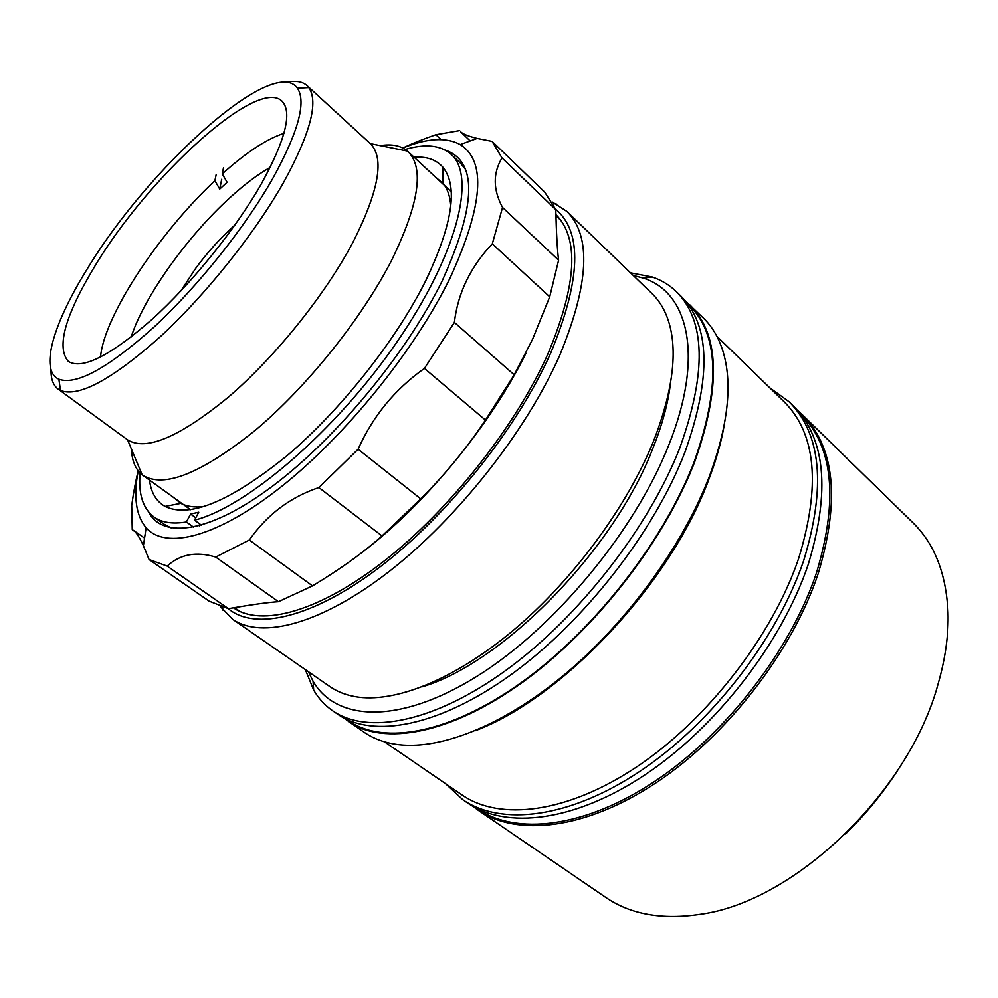 <?xml version="1.0" encoding="UTF-8"?>
<svg xmlns="http://www.w3.org/2000/svg" width="998" height="998" viewBox="0 0 998 998"><rect width="100%" height="100%" fill="white"/><g stroke="black" fill="none" stroke-linecap="round" stroke-linejoin="round"><path stroke-width="1.5" d="M380.3 145.633C391.802 143.787 400.859 145.596 407.434 151.072L408.07 151.634C424.487 167.938 418.96 204.241 391.49 260.553C361.95 318.187 307.484 386.263 255.987 429.714C201.658 473.401 163.934 488.583 142.814 475.26L142.128 474.749C135.478 469.359 131.923 460.851 131.474 449.2M286.675 82.347C295.583 80.376 302.344 81.424 306.96 85.504L370.345 143.65C384.741 157.996 378.903 190.93 352.855 242.477C325.161 294.809 275.423 356.735 228.866 396.717C179.777 437.024 146.007 451.395 127.582 439.831L142.128 474.749M306.96 85.504L308.819 87.575C318.686 101.946 310.328 133.483 283.744 182.185C254.814 233.432 205.501 295.146 159.83 337.124C111.788 379.714 78.68 397.516 60.516 390.505L58.121 389.095C53.218 385.365 50.848 378.953 51.035 369.834M272.566 178.854C298.252 132.247 306.536 102.021 297.429 88.186C273.614 53.992 147.13 168.699 86.439 270.308C53.168 324.013 39.334 370.607 58.882 379.215C76.285 385.54 107.946 368.2 153.867 327.207C197.504 286.875 244.672 227.881 272.566 178.854M260.965 184.555C235.216 229.59 191.541 283.644 151.858 319.535C110.092 355.937 82.248 369.909 68.351 361.426C56.162 347.404 65.007 315.655 94.885 266.154C147.829 177.407 256.96 77.108 281.848 100.973C292.614 111.913 285.665 139.77 260.965 184.555M555.612 209.243C582.607 231.798 581.023 279.627 550.859 352.706C517.638 427.593 448.539 514.544 380.812 566.328C312.973 618.211 254.64 631.073 228.255 608.63M552.206 201.958L566.864 211.389C591.565 235.89 589.169 283.906 559.691 355.45C526.57 430.649 457.92 517.912 389.682 571.081C321.319 624.336 261.326 639.531 232.571 619.234L220.446 606.709M566.864 211.389L652.031 293.612C658.293 299.637 663.221 307.234 666.839 316.403C678.403 346.331 674.087 387.636 653.877 440.305C627.542 506.098 573.226 579.925 513.571 630.125C453.816 680.262 393.898 703.54 355.163 696.654C345.458 694.907 337.037 691.564 329.914 686.612L232.571 619.234M670.344 384.33C667.949 403.716 662.21 424.849 653.116 447.728C614.593 549.087 503.279 662.747 422.453 686.749M555.886 214.558C579.426 238.248 576.832 284.555 548.102 353.479C515.941 425.809 449.911 509.604 384.38 560.864C318.724 612.186 261.064 627.156 233.432 607.782M420.769 498.888L358.12 449.225C372.728 416.316 394.821 389.382 424.424 368.412L454.377 322.404C456.123 307.696 460.203 293.674 466.627 280.363C473.177 267.052 481.735 254.889 492.301 243.861L502.543 207.447C493 189.732 492.812 173.228 502.006 157.934L492.076 141.379L544.733 192.152L555.761 209.617C556.373 233.569 557.333 250.423 558.606 260.216L549.711 296.805L532.483 339.47L514.207 374.811L485.44 420.071C466.577 448.364 445.021 474.636 420.769 498.888L382.022 535.926C363.846 552.218 340.692 568.872 312.536 585.888L278.442 601.694C268.786 602.268 252.107 604.588 228.392 608.643L209.168 601.17L149.064 559.529L167.165 566.091L228.392 608.643M402.855 148.003C427.032 138.111 446.156 136.963 460.215 144.573C486.562 161.14 483.169 205.663 450.023 278.13C414.894 350.036 345.882 435.49 281.661 486.425C217.302 537.51 165.606 550.098 146.12 527.767C135.903 515.479 133.27 496.505 138.223 470.856C135.74 480.574 133.557 492.151 131.699 505.549L132.247 529.713L134.967 531.61M492.076 141.379L477.156 138.41C468.511 136.277 463.01 134.081 460.639 131.811L462.186 133.008M402.843 148.003C411.937 143.637 422.952 139.209 435.889 134.718L459.654 130.588M424.424 368.412L485.44 420.071M454.377 322.404L514.207 374.811M358.12 449.225L318.886 487.56L382.022 535.926M318.886 487.56C290.293 497.116 267.115 514.606 249.35 539.993L312.536 585.888M249.35 539.993L215.705 557.084L278.442 601.694M167.165 566.091C180.201 554.164 196.381 551.17 215.705 557.084M132.247 529.713L133.57 530.412C136.239 532.233 139.508 537.323 143.388 545.706L149.064 559.529M435.889 134.718L441.029 139.57M502.543 207.447L558.606 260.216M502.006 157.934L555.761 209.617M492.301 243.861L549.711 296.805M445.195 150.062C477.555 161.314 476.545 204.939 442.151 280.937C407.072 352.494 337.037 437.473 274.001 485.053C210.803 532.807 162.874 539.544 148.552 511.974M525.871 353.354C491.166 424.162 425.635 503.99 363.047 551.694M199.226 525.821L199.538 523.788M193.6 527.156L186.377 521.979C172.567 524.237 161.776 522.59 153.991 517.026C142.851 508.543 138.235 493.86 140.119 472.977M171.407 528.029L164.196 524.262L153.991 517.026M414.133 157.26C426.707 156.299 436.326 159.655 442.975 167.302C458.282 186.464 452.556 224.226 425.797 280.588C396.119 340.218 340.767 410.203 287.125 455.624C230.488 501.358 189.795 518.286 165.032 506.41C156.212 501.383 151.047 492.613 149.513 480.088M204.303 506.51C194.822 507.658 187 506.61 180.863 503.354L173.116 497.129M435.465 177.058L443.087 183.432C447.491 188.822 450.048 196.269 450.784 205.788M186.377 521.979L190.618 514.057L198.752 512.199L194.498 520.17L201.484 525.185M190.618 514.057L195.783 517.775M405.3 149.438C425.422 143.487 440.729 145.147 451.221 154.403L460.315 162.986L465.43 169.323M451.221 154.403C476.495 176.521 457.259 254.789 396.318 342.913C335.64 431.024 246.756 507.096 194.498 520.17M478.054 810.139L605.649 897.352C630.536 914.442 662.198 920.081 700.621 914.255C794.296 901.78 909.59 791.813 938.407 682.757C945.48 657.857 948.686 634.404 948.013 612.423C946.191 573.601 934.452 543.661 912.796 522.615L802.242 414.632C834.852 447.129 840.166 500.11 818.198 573.588C792.499 651.045 727.542 735.277 656.572 782.482C585.477 829.737 516.764 836.948 478.054 810.139L472.915 806.322M797.489 410.328L802.242 414.632M897.726 770.269C882.694 793.435 865.291 814.667 845.518 833.954M223.502 167.789L222.255 173.889L227.12 182.297L219.735 189.071L214.894 180.688C158.919 233.008 103.817 316.378 100.536 357.109M131.187 336.987C143.899 297.005 187.474 236.089 230.239 197.417C244.547 184.381 257.871 174.376 270.209 167.377M214.894 180.688L216.167 174.563M221.706 179.291L219.735 189.071M283.931 133.37C266.765 138.897 246.207 152.407 222.255 173.889M642.899 277.968L643.747 278.105M630.536 272.853L652.243 277.007C661.474 280.151 669.533 285.054 676.419 291.715L680.96 296.156C710.264 325.336 711.549 377.444 684.84 452.481C654.139 531.834 584.404 621.455 511.962 674.012C439.382 726.669 372.765 738.582 338.085 714.468L332.833 710.888C324.949 705.436 318.562 698.5 313.671 690.067L305.338 669.608M676.419 291.715C705.586 320.77 706.709 372.828 679.813 447.915C648.925 527.331 579.002 617.151 506.51 669.92C433.881 722.789 367.351 734.89 332.833 710.888M308.382 671.716L313.06 681.197C336.014 721.292 399.013 724.885 476.795 676.432C554.401 628.266 635.314 530.699 669.009 444.497C704.289 356.149 688.42 292.327 643.423 278.155L633.206 275.436M313.085 681.522L312.786 680.723M343.462 717.774L364.195 732.32C373.838 738.944 385.453 743.073 399.013 744.695C442.476 749.735 506.186 724.136 567.899 671.766C629.501 619.321 684.042 543.361 709.827 475.185C728.577 423.651 732.819 381.91 722.552 349.974C718.298 336.987 711.973 326.421 703.59 318.25L685.252 300.785M348.502 721.604C383.506 745.918 450.323 734.378 522.79 682.145C595.145 629.988 664.518 540.779 694.82 461.55C721.167 386.625 719.558 334.43 689.992 304.976M723.812 427.431C720.868 443.399 716.053 460.24 709.378 477.917C672.078 581.572 562.922 698.151 475.21 730.723M716.838 336.226L784.241 401.907C816.115 433.643 820.88 485.926 798.537 558.755C772.527 635.427 707.844 719.096 637.66 766.277C567.351 813.507 499.773 821.179 462.062 794.982L384.417 741.788M769.757 387.81L789.006 401.695C821.279 433.868 826.182 486.774 803.714 560.439C777.504 638.121 712.023 722.939 640.878 770.706C569.609 818.535 501.083 826.232 462.785 799.697L445.382 783.555M462.785 799.697L467.513 802.928C505.936 829.55 574.524 822.003 645.731 774.348C716.826 726.756 782.145 642.126 808.205 564.519C830.511 490.904 825.483 437.972 793.111 405.699L789.006 401.695M346.443 719.309L348.863 720.955C383.768 745.232 450.397 733.717 522.678 681.622C594.82 629.626 664.007 540.667 694.246 461.662C720.544 386.912 718.947 334.841 689.443 305.45L687.335 303.404M476.682 808.368L477.244 808.742C515.816 835.463 584.329 828.24 655.237 781.072C726.02 733.967 790.853 649.935 816.526 572.677C838.495 499.362 833.218 446.493 800.708 414.095L800.234 413.634M234.979 224.937C220.309 238.098 207.172 252.644 195.533 268.574L180.713 291.142M408.07 151.634L451.221 191.678M370.333 143.637L407.434 151.072M297.429 88.186L308.819 87.575M58.882 379.215L60.516 390.505M58.121 389.095L127.582 439.831M142.814 475.26L190.543 509.704M553.279 203.954L556.023 203.692M222.616 607.37L222.891 610.115M555.923 215.643L560.913 220.433M460.215 144.573L477.156 138.41M133.57 530.412L144.548 538.097M460.639 131.811L470.195 140.943M146.12 527.767L143.388 545.706M234.505 607.607L240.269 611.624M180.863 503.354L165.032 506.41M443.087 183.432L442.975 167.302M643.423 278.155L652.243 277.007M313.06 681.197L313.671 690.067"/></g></svg>
